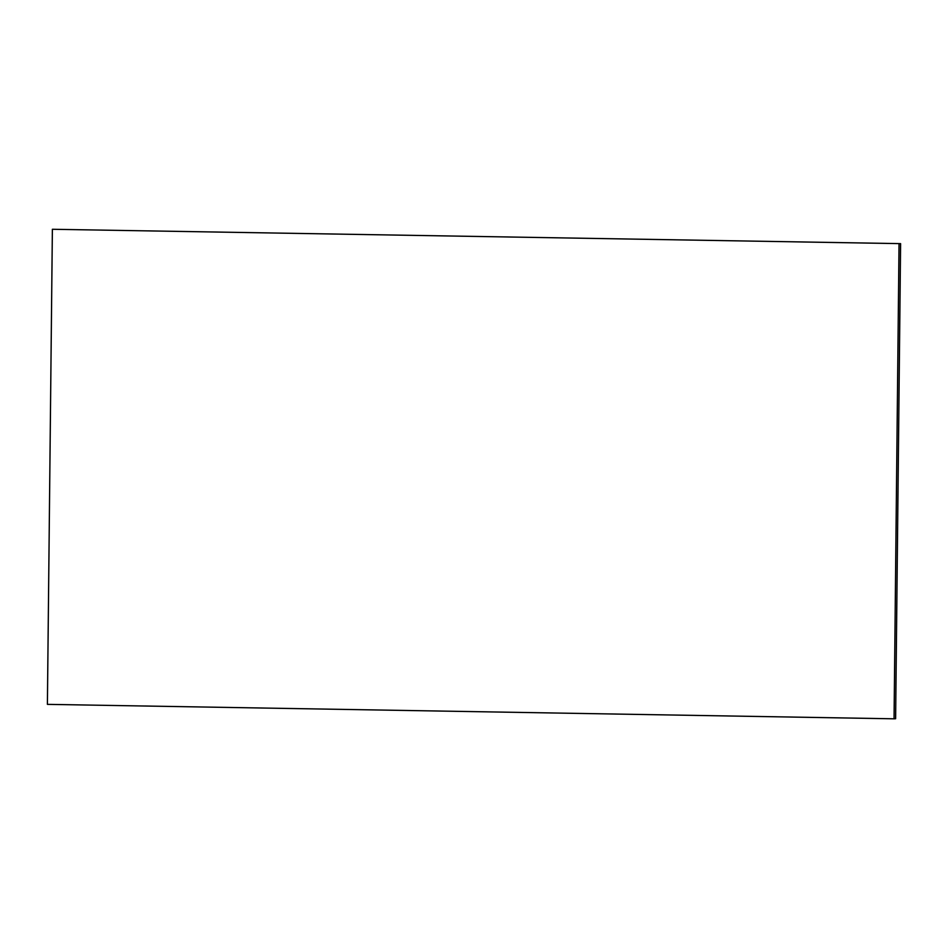 <?xml version="1.0" encoding="UTF-8"?>
<svg xmlns="http://www.w3.org/2000/svg" width="948" height="948" viewBox="0 0 948 948"><rect width="100%" height="100%" fill="white"/><g stroke="black" fill="none" stroke-linecap="round" stroke-linejoin="round"><path stroke-width="1.42" d="M899.036 243.731L894.059 718.809L47.4 704.364L52.377 229.274L900.6 243.636L895.623 718.726L894.059 718.809M52.377 229.274L900.6 243.636"/></g></svg>
